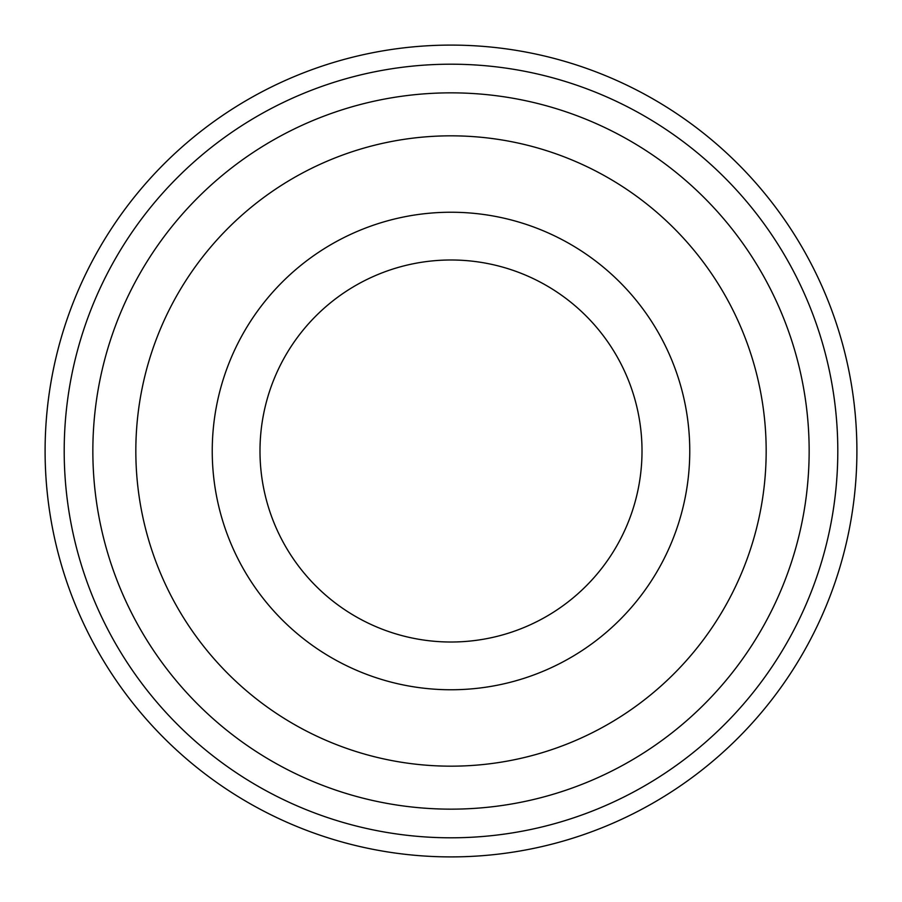<?xml version="1.0" encoding="UTF-8"?>
<svg xmlns="http://www.w3.org/2000/svg" width="902" height="902" viewBox="0 0 902 902"><rect width="100%" height="100%" fill="white"/><g stroke="black" fill="none" stroke-linecap="round" stroke-linejoin="round"><path stroke-width="1.35" d="M766.17 451A315.17 315.17 0 0 0 451 135.83A315.17 315.17 0 0 0 135.83 451A315.17 315.17 0 0 0 451 766.17A315.17 315.17 0 0 0 766.17 451M856.9 451A405.9 405.9 0 0 1 451 856.9A405.9 405.9 0 0 1 45.1 451A405.9 405.9 0 0 1 451 45.1A405.9 405.9 0 0 1 856.9 451A405.9 405.9 0 0 0 451 45.1A405.9 405.9 0 0 0 45.1 451M689.759 451A238.759 238.759 0 0 1 451 689.759A238.759 238.759 0 0 1 212.241 451A238.759 238.759 0 0 1 451 212.241A238.759 238.759 0 0 1 689.759 451M259.99 451A191.01 191.01 0 0 0 451 642.01A191.01 191.01 0 0 0 642.01 451A191.01 191.01 0 0 0 451 259.99A191.01 191.01 0 0 0 259.99 451M809.15 451A358.15 358.15 0 0 0 451 92.85A358.15 358.15 0 0 0 92.85 451A358.15 358.15 0 0 0 451 809.15A358.15 358.15 0 0 0 809.15 451M64.2 451A386.8 386.8 0 0 0 451 837.8A386.8 386.8 0 0 0 837.8 451A386.8 386.8 0 0 0 451 64.2A386.8 386.8 0 0 0 64.2 451"/></g></svg>

